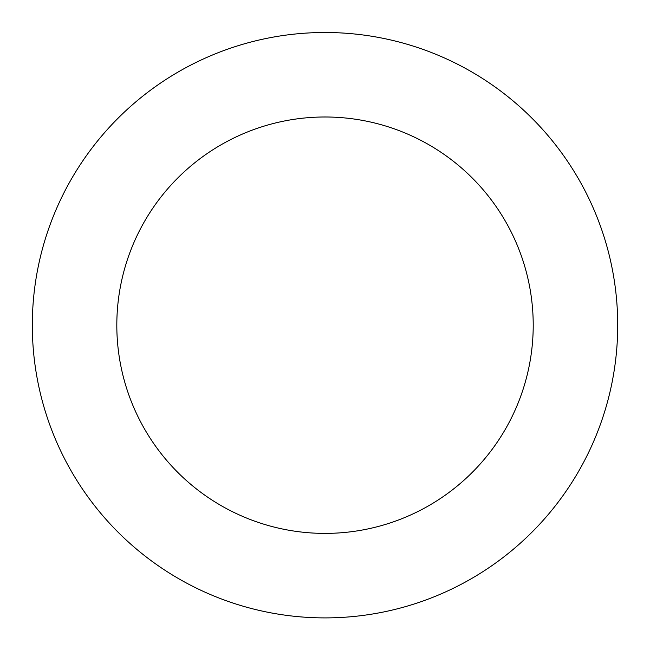 <?xml version="1.0" encoding="UTF-8"?>
<svg xmlns="http://www.w3.org/2000/svg" width="650" height="650" viewBox="0 0 650 650"><rect width="100%" height="100%" fill="white"/><g stroke="black" fill="none" stroke-linecap="round" stroke-linejoin="round"><path stroke-width="0.49" stroke-dasharray="3.25 2.44" d="M37.765 269.181A292.662 292.662 0 0 1 517.156 104.439A292.662 292.662 0 0 1 420.128 601.973A292.662 292.662 0 0 1 37.765 269.181A292.638 292.638 0 0 0 269.002 612.43A292.638 292.638 0 0 0 612.251 381.217A292.638 292.638 0 0 0 381.03 37.968A292.638 292.638 0 0 0 37.789 269.181A292.662 292.662 0 0 1 517.156 104.439A292.662 292.662 0 0 1 420.128 601.973A292.662 292.662 0 0 1 37.765 269.181M37.733 269.173A292.695 292.695 0 0 0 268.986 612.487A292.695 292.695 0 0 0 612.3 381.225A292.695 292.695 0 0 0 381.046 37.911A292.695 292.695 0 0 0 37.733 269.173M612.3 381.225A292.695 292.695 0 0 0 229.897 48.384A292.695 292.695 0 0 0 132.852 545.984A292.695 292.695 0 0 0 612.3 381.225M325.016 32.532L325.016 325.195"/><path stroke-width="0.97" d="M612.3 381.225A292.695 292.695 0 0 0 229.897 48.384A292.695 292.695 0 0 0 132.852 545.984A292.695 292.695 0 0 0 612.3 381.225M529.368 365.048A208.203 208.203 0 0 0 257.351 128.294A208.203 208.203 0 0 0 188.329 482.243A208.203 208.203 0 0 0 529.368 365.048"/></g></svg>
